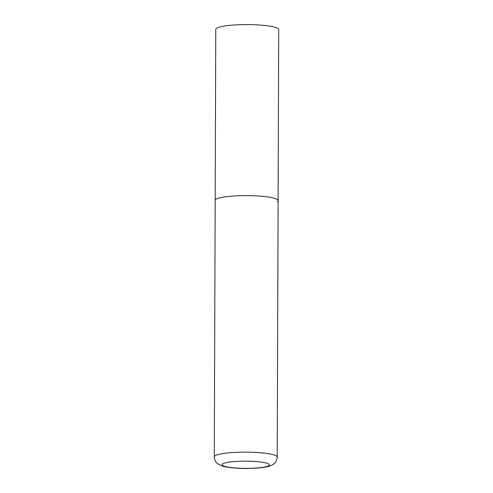 <?xml version="1.0" encoding="UTF-8"?>
<svg xmlns="http://www.w3.org/2000/svg" width="493" height="493" viewBox="0 0 493 493"><rect width="100%" height="100%" fill="white"/><g stroke="black" fill="none" stroke-linecap="round" stroke-linejoin="round"><path stroke-width="0.74" d="M253.827 195.776A31.466 4.825 -179.8 0 0 215.182 200.343A31.466 4.825 0.2 0 1 216.014 199.246A31.466 4.825 0.2 0 1 250.271 195.672A31.466 4.825 0.2 0 1 278.114 200.565A31.466 4.825 -179.8 0 0 253.827 195.776M214.289 456.869C214.578 461.029 216.47 462.545 216.507 462.637L217.949 463.95L222.158 465.996L225.905 466.92C229.818 467.654 234.532 468.134 240.06 468.35C248.25 468.646 255.67 468.387 262.301 467.561C267.865 466.711 271.236 465.805 272.426 464.844C274.077 463.482 276.283 463.352 277.22 457.091A31.466 4.825 -179.8 0 0 252.934 452.303A31.466 4.825 -179.8 0 0 214.289 456.869L215.78 29.321A31.466 4.825 0.2 0 1 216.612 28.23A31.466 4.825 0.2 0 1 250.869 24.65A31.466 4.825 0.2 0 1 278.711 29.543L278.114 200.565A31.466 4.825 0.2 0 1 277.288 201.662M251.11 461.251A23.602 3.624 -179.8 0 0 222.75 463.851A23.602 3.624 -179.8 0 0 240.344 468.264A23.602 3.624 -179.8 0 0 268.703 465.657A23.602 3.624 -179.8 0 0 251.11 461.251M278.114 200.565L277.22 457.091"/></g></svg>
